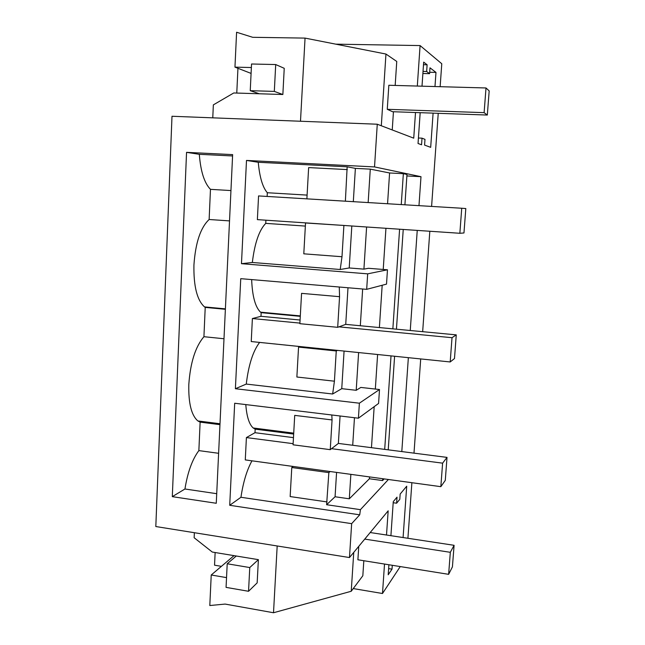 <?xml version="1.0" encoding="UTF-8"?>
<svg xmlns="http://www.w3.org/2000/svg" width="645" height="645" viewBox="0 0 645 645"><rect width="100%" height="100%" fill="white"/><g stroke="black" fill="none" stroke-linecap="round" stroke-linejoin="round"><path stroke-width="0.97" d="M388.395 479.493L360.418 509.663L359.717 514.823L351.654 523.651L229.717 505.293L234.683 403.246L358.418 418.202L359.378 403.198L235.393 388.725L240.746 278.664L366.683 289.339L367.674 273.851L241.472 263.692L246.495 160.436L374.527 166.918L420.991 176.69L418.976 205.65M246.495 160.436L258.258 162.282L347.163 166.813L355.379 168.377L370.286 169.143L389.588 172.973L403.351 173.682L406.987 174.44L404.915 204.796M406.882 175.948L420.991 176.69M351.654 523.651L349.477 557.546L388.169 510.816L386.508 535.019M384.517 564.044L382.493 593.505L400.255 566.568M407.914 538.277L411.881 482.71M413.993 453.145L420.709 358.934M422.66 331.675L429.82 231.257M431.594 206.416L438.237 113.318M440.14 86.688L441.777 63.75L420.089 45.569L417.315 86.051M415.501 112.52L413.735 138.167L377.269 124.219L374.527 166.918M417.242 230.41L410.252 330.498M408.358 357.669L401.803 451.581M392.281 565.294L392.015 569.156L388.209 574.768L388.903 564.754M390.91 535.689L393.265 501.649L397.022 497.158L396.602 503.213L399.795 499.319L400.166 494.046L406.713 486.201L403.085 537.543M422.007 86.18L423.676 62.122L427.119 64.782L426.651 71.506L429.586 73.667L429.989 67.814L435.98 72.409L429.683 72.264M420.177 112.681L418.041 143.496L421.556 144.778L422.015 138.167L424.982 139.352L424.587 145.101L430.683 147.35L433.101 113.133M434.98 86.543L435.98 72.409M349.477 557.546L155.816 526.538L171.997 116.261L377.269 124.219M186.55 152.349L232.635 154.615L216.269 503.269L172.304 496.65L186.55 152.349L199.313 154.308L232.571 155.961M267.127 196.443L267.32 192.734C262.628 187.3 259.613 177.141 258.258 162.282M241.472 263.692L252.332 262.483C254.678 243.189 259.145 230.152 265.748 223.372L265.909 220.195M347.163 166.813L345.373 201.184L346.631 201.264M267.32 192.734L307.093 195.104M345.373 201.184L306.883 198.845L308.641 167.587L347.3 169.587M353.315 201.667L355.379 168.377M370.286 169.143L368.158 202.57M366.602 226.992L363.917 269.126L349.219 267.965L351.815 225.992M265.748 223.372L305.351 226.081M354.468 417.726L352.71 445.268M350.864 474.357L349.308 498.803L369.416 478.759L382.582 480.565L384.146 478.913M389.588 172.973L387.564 203.747M385.944 228.298L383.227 269.457M382.179 285.259L379.389 327.563M377.607 354.508L375.334 389.056M374.173 406.664L371.464 447.678M369.537 476.913L369.416 478.759M363.917 269.126L368.456 268.296L387.468 269.795L386.516 284.123L366.683 289.339M362.659 289L360.313 325.749M358.612 352.565L356.209 390.298L360.813 387.427L379.502 389.524L378.583 403.439L358.418 418.202M403.351 173.682L401.255 204.578M399.594 229.217L392.853 328.845M391.023 355.887L384.694 449.38M382.711 478.719L382.582 480.565M403.238 229.459L396.441 329.184M394.603 356.258L388.226 449.831M335.779 44.158L420.089 45.569M237.941 68.297L236.771 93.065M251.09 73.417L234.957 67.136L236.594 32.25L252.711 37.305L305.053 38.103L385.952 54.043L396.756 61.452L395.175 85.438M393.442 111.738L392.241 129.943M427.119 64.782L423.499 64.702M426.651 71.506L423.031 71.418M422.015 138.167L418.42 138.014M429.586 73.667L422.886 73.498M367.674 273.851L387.468 269.795M252.332 262.483L340.213 269.497L349.219 267.965M215.14 552.523L214.543 565.189L221.404 566.342M172.304 496.65L184.946 488.999C187.639 472.253 192.274 459.45 198.862 450.605L200.127 422.128L197.862 420.935C191.42 415.396 188.396 403.278 188.808 384.573C190.331 362.74 195.37 346.776 203.925 336.698L205.223 307.399L204.505 306.899C197.08 300.239 193.556 286.291 193.927 265.047C195.483 242.73 200.555 227.548 209.133 219.502L210.472 189.348C204.36 183.107 200.635 171.425 199.313 154.308M306.939 222.968L305.528 222.977L303.795 253.824L341.995 256.734L340.213 269.497M306.883 198.845L308.286 198.942M345.148 225.54L305.528 222.977M343.89 225.565L341.995 256.734M275.705 64.548L274.319 91.405L250.244 90.671L251.542 64L275.705 64.548L284.235 68.314L282.857 94.509L233.756 92.969L213.35 104.877L212.769 117.841M385.952 54.043L381.316 125.767M484.113 112.649L486.007 87.97L388.838 85.261L387.266 109.303L392.499 111.706L487.322 115.044L484.113 112.649L387.266 109.303M234.957 67.136L251.373 67.532M305.053 38.103L300.489 121.244M210.472 189.348L230.95 190.565M209.133 219.502L229.523 220.896M299.264 316.244L299.038 315.776M360.418 509.663L326.612 504.721L335.069 496.755L349.308 498.803M326.612 504.721L328.853 472.608L291.782 467.52L290.153 496.561L327.071 501.931M335.069 496.755L336.577 472.406M330.135 471.527L328.853 472.608M331.53 448.678L442.607 463.158L440.841 486.669L245.277 459.909L246.406 437.576L254.993 432.698L255.178 429.151L293.668 434.061M254.993 432.698L293.467 437.641M331.804 414.985L332.062 419.943L330.248 449.662L338.367 443.421L340.068 415.985M251.969 460.828C246.866 470.076 243.189 482.226 240.948 497.271L359.717 514.823M293.209 466.472L291.782 467.52M330.248 449.662L293.064 444.8L294.717 415.38L332.062 419.943M245.785 404.584C246.729 416.606 249.204 424.41 253.203 427.982L255.178 429.151M260.12 429.78L261.443 429.03L260.12 429.78M229.717 505.293L240.948 497.271M363.82 560.731L362.829 575.759L351.235 591.263L273.512 612.75L277.181 545.976M353.25 588.571L382.493 593.505M396.602 503.213L393.192 502.721M392.015 569.156L388.637 568.616M359.378 403.198L379.502 389.524M184.946 488.999L216.72 493.691M194.371 532.714L194.145 537.745L212.302 552.056L258.387 559.658L257.161 582.87L248.543 591.288L226.064 587.369L227.209 563.77L236.288 556.014M353.75 552.394L351.235 591.263M358.765 546.331L357.894 559.779L448.63 574.332L452.419 566.882L454.088 545.307L370.19 532.536M273.512 612.75L225.129 604.075L209.802 605.534L211.229 574.993L226.54 577.622M211.229 574.993L234.014 555.635M198.862 450.605L218.615 453.298M200.127 422.128L219.961 424.66M337.698 327.321L299.869 323.685L301.57 293.362L339.56 296.684L337.698 327.321L345.728 324.362L347.994 287.759M338.964 326.854L452.016 337.698L450.194 361.958L251.236 341.544L252.389 318.541L260.975 316.308L261.161 312.656L300.28 316.34M260.975 316.308L300.07 320.025M235.393 388.725L246.261 384.073C248.575 364.909 253.033 351.025 259.629 342.414L299.957 346.55M344.075 351.074L341.753 388.669L356.209 390.298M339.56 296.684L339.278 287.017M251.647 279.591C252.324 296.273 255.291 307.125 260.532 312.164L261.161 312.656M246.261 384.073L332.651 394.006L341.753 388.669M299.973 346.542L298.554 347.091L296.869 377.011L334.416 381.195L332.651 394.006M337.529 350.396L336.255 350.969L298.554 347.091M336.255 350.969L334.416 381.195M205.223 307.399L225.379 309.294M203.925 336.698L223.992 338.754M461.731 208.246L258.564 195.927L257.371 219.622L459.853 233.28L463.965 232.966L465.811 208.545L461.731 208.246L459.853 233.28M293.177 315.671L294.338 315.341M271.295 313.615L272.529 313.293M450.194 361.958L454.483 358.556L456.265 334.876L345.728 324.362M252.389 318.541L299.901 323.105M452.016 337.698L456.265 334.876M281.938 432.569L283.187 431.803M440.841 486.669L445.284 480.372L447.017 457.394L338.367 443.421M246.406 437.576L293.128 443.671M442.607 463.158L447.017 457.394M250.244 90.671L259.298 93.767M274.319 91.405L282.857 94.509M486.007 87.97L489.184 90.921L487.322 115.044M227.209 563.77L249.768 567.552L258.387 559.658M249.768 567.552L248.543 591.288M364.748 539.107L450.323 552.313L448.63 574.332M450.323 552.313L454.088 545.307M253.203 427.982L293.717 433.142M197.862 420.935L220.001 423.757M260.532 312.164L300.304 315.897M204.505 306.899L225.395 308.866"/></g></svg>
